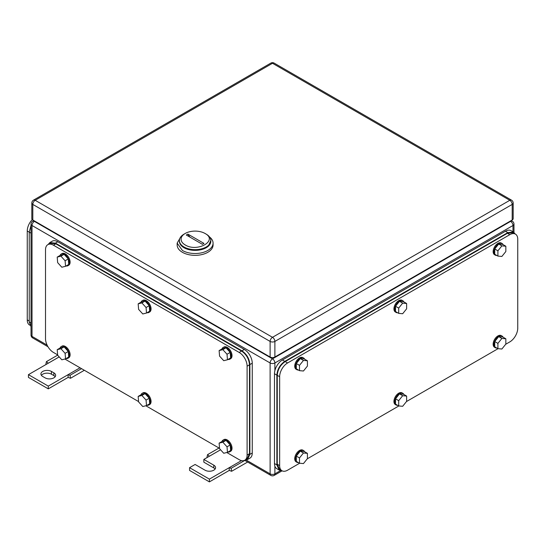 <?xml version="1.0" encoding="UTF-8"?>
<svg xmlns="http://www.w3.org/2000/svg" width="545" height="545" viewBox="0 0 545 545"><rect width="100%" height="100%" fill="white"/><g stroke="black" fill="none" stroke-linecap="round" stroke-linejoin="round"><path stroke-width="0.82" d="M46.271 364.36L45.903 364.06L46.393 361.648L48.28 363.202L28.442 374.653L48.28 386.112L68.125 374.653L68.125 377.406L70.509 378.264L70.019 375.287L68.125 374.653L80.033 367.78M84.346 370.273L70.509 378.264M57.647 355.149L46.393 361.648M59.201 356.9L48.28 363.202M81.525 368.645L70.019 375.287M48.28 386.112L48.28 388.857L68.125 377.406M28.442 374.653L28.442 377.406L48.28 388.857M51.455 371.445A6.172 3.563 180 0 0 44.731 370.675A6.172 3.563 180 0 0 40.916 373.965A6.172 3.563 180 0 0 42.728 376.486L45.106 377.862A6.172 3.563 180 0 0 51.836 378.639A6.172 3.563 180 0 0 55.645 375.342A6.172 3.563 180 0 0 53.839 372.821L51.455 371.445L51.455 374.197L53.839 375.573A6.172 3.563 180 0 1 55.168 376.718M41.4 375.342A6.172 3.563 180 0 1 51.455 374.197M207.393 457.384L207.018 457.078L207.509 454.673L209.403 456.219L203.844 459.428L213.769 465.157A6.172 3.563 180 0 1 215.575 467.678A6.172 3.563 180 0 1 211.767 470.969A6.172 3.563 180 0 1 205.036 470.199L195.117 464.469L189.558 467.678L209.403 479.13L229.241 467.678L229.241 470.424L231.625 471.282L231.135 468.312L229.241 467.678L241.503 460.6M247.655 462.031L231.625 471.282M219.015 448.024L207.509 454.673M220.568 449.775L209.403 456.219M244.834 460.402L231.135 468.312M209.403 479.13L209.403 481.882L229.241 470.424M189.558 467.678L189.558 470.424L209.403 481.882M203.844 459.428L203.844 462.18L213.769 467.903A6.172 3.563 180 0 1 215.098 469.054M206.228 234.159L205.036 233.471C218.45 240.509 197.379 252.669 185.191 244.93A14.034 8.1 180 0 1 185.191 233.471A14.034 8.1 180 0 1 205.036 233.471L206.228 234.159A15.716 9.074 180 0 1 210.826 240.577A15.716 9.074 180 0 1 201.132 248.956A15.716 9.074 180 0 1 184.006 246.987A15.716 9.074 180 0 1 179.4 240.577A15.716 9.074 180 0 1 184.006 234.159L185.191 233.471M186.274 235.011L202.372 244.303L203.959 243.39L187.862 234.098L186.274 235.011M179.4 240.577L179.4 241.306A15.716 9.074 -0 0 0 184.006 247.723L192.051 250.209L201.125 249.692L208.183 246.347L210.826 240.577M190.069 237.204A11.227 6.479 60 0 1 187.862 234.098M180.708 236.946L177.159 243.138L177.159 244.971A17.958 10.369 -0 0 0 182.418 252.308A17.958 10.369 -0 0 0 201.991 254.556A17.958 10.369 -0 0 0 213.075 244.971L213.075 243.138A17.958 10.369 -0 0 0 209.518 236.946M177.159 243.138L182.418 250.475A17.958 10.369 -0 0 0 201.991 252.723A17.958 10.369 -0 0 0 213.075 243.138M210.82 240.945A15.716 9.074 180 0 1 201.418 249.617A15.716 9.074 180 0 1 184.006 247.723A15.716 9.074 180 0 1 179.414 240.945M512.191 220.003L512.191 204.423A3.365 1.942 0 0 0 513.179 203.047L513.179 218.627A3.365 1.942 0 0 1 512.191 220.003L274.884 357.009L274.884 341.429A3.365 1.942 -120 0 0 272.5 337.307A3.365 1.942 120 0 0 270.116 341.429A3.365 1.942 0 0 0 274.884 341.429L512.191 204.423A3.365 1.942 -120 0 0 509.813 200.294L272.5 337.307L35.187 200.294A3.365 1.942 -120 0 0 33.504 200.131A3.365 3.365 0 0 0 31.821 203.047A3.365 1.942 0 0 0 32.809 204.423L270.116 341.429L270.116 357.009L32.809 220.003L32.809 204.423A3.365 1.942 120 0 1 35.187 200.294L272.5 63.288A3.365 1.942 -60 0 1 274.183 63.118A3.365 3.365 0 0 0 270.817 63.118L33.504 200.131M270.116 357.009A3.365 1.942 0 0 0 274.884 357.009M31.821 203.047L31.821 218.627A3.365 1.942 0 0 0 32.809 220.003M226.781 452.507L239.166 459.66A11.227 6.479 -120 0 0 244.78 460.212L247.158 458.836L249.481 453.699L249.481 364.803L247.103 366.179A11.227 6.479 -120 0 0 239.166 352.431L53.444 245.202A11.227 6.479 -120 0 0 47.831 244.651A11.227 6.479 -120 0 0 45.508 249.787L45.508 338.683A11.227 6.479 -120 0 0 53.444 352.431L57.627 354.85M219.54 448.324L145.828 405.766M138.58 401.583L64.869 359.032M244.78 460.212A11.227 6.479 -120 0 0 247.103 455.075L247.103 366.179M249.481 364.803C249.011 358.964 246.367 354.379 241.544 351.055L55.822 243.826L50.208 243.274L47.831 244.651M146.06 400.071L141.884 395.479L138.164 396.406L141.339 394.573L145.065 393.647L149.235 398.238L149.684 403.763L146.51 405.596L146.06 400.071L149.235 398.238M146.51 405.596L142.783 406.529L138.607 401.931L138.164 396.406M141.884 395.479L145.065 393.647M141.012 394.764A6.738 3.89 60 0 1 142.143 393.34A6.738 3.89 60 0 1 147.116 394.921A6.738 3.89 60 0 1 150.25 401.372A6.738 3.89 60 0 1 148.88 405.003A6.738 3.89 60 0 1 147.082 405.269M142.143 393.34L142.933 392.877A6.738 3.89 60 0 1 147.906 394.464A6.738 3.89 60 0 1 151.04 400.909A6.738 3.89 60 0 1 149.671 404.547L148.88 405.003M227.02 446.811L222.844 442.22L219.117 443.146L222.292 441.314L226.018 440.387L230.194 444.979L230.637 450.504L227.463 452.336L227.02 446.811L230.194 444.979M227.463 452.336L223.736 453.27L219.567 448.671L219.117 443.146M222.844 442.22L226.018 440.387M221.972 441.505A6.738 3.89 60 0 1 223.096 440.081A6.738 3.89 60 0 1 228.069 441.661A6.738 3.89 60 0 1 231.203 448.113A6.738 3.89 60 0 1 229.833 451.744A6.738 3.89 60 0 1 228.035 452.009M223.096 440.081L223.893 439.617A6.738 3.89 60 0 1 228.866 441.205A6.738 3.89 60 0 1 232 447.649A6.738 3.89 60 0 1 230.63 451.287L229.833 451.744M227.02 354.25L222.844 349.652L219.117 350.585L222.292 348.752L226.018 347.819L230.194 352.417L230.637 357.942L227.463 359.775L227.02 354.25L230.194 352.417M227.463 359.775L223.736 360.701L219.567 356.11L219.117 350.585M222.844 349.652L226.018 347.819M221.972 348.936A6.738 3.89 60 0 1 223.096 347.512A6.738 3.89 60 0 1 228.069 349.093A6.738 3.89 60 0 1 231.203 355.544A6.738 3.89 60 0 1 229.833 359.175A6.738 3.89 60 0 1 228.035 359.441M223.096 347.512L223.893 347.056A6.738 3.89 60 0 1 228.866 348.637A6.738 3.89 60 0 1 232 355.088A6.738 3.89 60 0 1 230.63 358.719L229.833 359.175M146.06 307.509L141.884 302.918L138.164 303.844L141.339 302.012L145.065 301.085L149.235 305.677L149.684 311.202L146.51 313.034L146.06 307.509L149.235 305.677M146.51 313.034L142.783 313.961L138.607 309.369L138.164 303.844M141.884 302.918L145.065 301.085M141.012 302.196A6.738 3.89 60 0 1 142.143 300.772A6.738 3.89 60 0 1 147.116 302.359A6.738 3.89 60 0 1 150.25 308.804A6.738 3.89 60 0 1 148.88 312.442A6.738 3.89 60 0 1 147.082 312.707M142.143 300.772L142.933 300.315A6.738 3.89 60 0 1 147.906 301.896A6.738 3.89 60 0 1 151.04 308.347A6.738 3.89 60 0 1 149.671 311.978L148.88 312.442M65.107 260.769L60.931 256.177L57.205 257.104L60.379 255.271L64.106 254.345L68.282 258.936L68.725 264.461L65.55 266.294L65.107 260.769L68.282 258.936M65.55 266.294L61.823 267.227L57.654 262.629L57.205 257.104M60.931 256.177L64.106 254.345M60.059 255.455A6.738 3.89 60 0 1 61.183 254.031A6.738 3.89 60 0 1 66.156 255.619A6.738 3.89 60 0 1 69.29 262.063A6.738 3.89 60 0 1 67.921 265.701A6.738 3.89 60 0 1 66.122 265.967M61.183 254.031L61.98 253.575A6.738 3.89 60 0 1 66.953 255.155A6.738 3.89 60 0 1 70.087 261.607A6.738 3.89 60 0 1 68.718 265.238L67.921 265.701M65.107 353.337L60.931 348.739L57.205 349.672L60.379 347.839L64.106 346.906L68.282 351.505L68.725 357.023L65.55 358.862L65.107 353.337L68.282 351.505M65.55 358.862L61.823 359.789L57.654 355.197L57.205 349.672M60.931 348.739L64.106 346.906M60.059 348.023A6.738 3.89 60 0 1 61.183 346.6A6.738 3.89 60 0 1 66.156 348.18A6.738 3.89 60 0 1 69.29 354.631A6.738 3.89 60 0 1 67.921 358.263A6.738 3.89 60 0 1 66.122 358.528M61.183 346.6L61.98 346.143A6.738 3.89 60 0 1 66.953 347.724A6.738 3.89 60 0 1 70.087 354.175A6.738 3.89 60 0 1 68.718 357.806L67.921 358.263M49.813 242.586L52.197 241.21A11.227 6.479 -120 0 1 57.804 241.769L244.323 349.454A11.227 6.479 -120 0 1 252.26 363.202L252.26 453.011L249.883 454.387L249.883 364.571C249.412 358.733 246.762 354.155 241.946 350.823L55.427 243.138L49.813 242.586L48.137 244.467M245.087 460.034L247.553 459.524L249.937 458.154A11.227 6.479 -120 0 0 252.26 453.011M247.553 459.524L249.883 454.387M515.427 234.105L513.043 232.735L507.429 233.287L285.199 361.594C280.375 364.918 277.732 369.503 277.262 375.342L277.262 464.238L279.585 469.381L281.969 470.751A11.227 6.479 120 0 1 279.646 465.614L279.646 376.718A11.227 6.479 120 0 1 287.583 362.97L509.813 234.663A11.227 6.479 120 0 1 515.427 234.105A11.227 6.479 120 0 1 517.75 239.248L517.75 328.144A11.227 6.479 120 0 1 509.813 341.892L505.692 344.27M281.969 470.751A11.227 6.479 120 0 0 287.583 470.199L299.641 463.236M498.062 348.677L406.475 401.549M398.851 405.957L307.264 458.829M406.631 396.065L402.666 395.711L398.695 400.65L395.52 398.817L399.492 393.878L403.457 394.233L406.631 396.065L406.631 401.358L402.666 406.298L398.695 405.943L398.695 400.65M402.666 395.711L399.492 393.878M398.695 405.943L395.52 404.111L395.52 398.817M397.605 405.31A6.738 3.89 -60 0 1 396.12 405.003A6.738 3.89 -60 0 1 394.73 401.917A6.738 3.89 -60 0 1 397.666 395.145A6.738 3.89 -60 0 1 402.857 393.34A6.738 3.89 -60 0 1 403.865 394.464M396.12 405.003L395.329 404.547A6.738 3.89 -60 0 1 393.933 401.461A6.738 3.89 -60 0 1 396.876 394.682A6.738 3.89 -60 0 1 402.067 392.877L402.857 393.34M505.842 338.786L501.877 338.431L497.905 343.37L494.731 341.538L498.702 336.599L502.667 336.953L505.842 338.786L505.842 344.079L501.877 349.018L497.905 348.664L497.905 343.37M501.877 338.431L498.702 336.599M497.905 348.664L494.731 346.831L494.731 341.538M496.815 348.03A6.738 3.89 -60 0 1 495.337 347.724A6.738 3.89 -60 0 1 493.94 344.644A6.738 3.89 -60 0 1 496.877 337.866A6.738 3.89 -60 0 1 502.068 336.061A6.738 3.89 -60 0 1 503.076 337.185M495.337 347.724L494.54 347.267A6.738 3.89 -60 0 1 493.143 344.181A6.738 3.89 -60 0 1 496.086 337.403A6.738 3.89 -60 0 1 501.277 335.604L502.068 336.061M505.842 246.224L501.877 245.87L497.905 250.809L494.731 248.976L498.702 244.037L502.667 244.392L505.842 246.224L505.842 251.518L501.877 256.45L497.905 256.096L497.905 250.809M501.877 245.87L498.702 244.037M497.905 256.096L494.731 254.263L494.731 248.976M496.815 255.469A6.738 3.89 -60 0 1 495.337 255.162A6.738 3.89 -60 0 1 493.94 252.076A6.738 3.89 -60 0 1 496.877 245.298A6.738 3.89 -60 0 1 502.068 243.492A6.738 3.89 -60 0 1 503.076 244.623M495.337 255.162L494.54 254.699A6.738 3.89 -60 0 1 493.143 251.62A6.738 3.89 -60 0 1 496.086 244.841A6.738 3.89 -60 0 1 501.277 243.036L502.068 243.492M406.631 303.504L402.666 303.149L398.695 308.082L395.52 306.249L399.492 301.317L403.457 301.671L406.631 303.504L406.631 308.797L402.666 313.729L398.695 313.375L398.695 308.082M402.666 303.149L399.492 301.317M398.695 313.375L395.52 311.542L395.52 306.249M397.605 312.741A6.738 3.89 -60 0 1 396.12 312.442A6.738 3.89 -60 0 1 394.73 309.356A6.738 3.89 -60 0 1 397.666 302.577A6.738 3.89 -60 0 1 402.857 300.772A6.738 3.89 -60 0 1 403.865 301.903M396.12 312.442L395.329 311.978A6.738 3.89 -60 0 1 393.933 308.899A6.738 3.89 -60 0 1 396.876 302.121A6.738 3.89 -60 0 1 402.067 300.315L402.857 300.772M307.421 360.783L303.456 360.429L299.484 365.361L296.31 363.529L300.281 358.596L304.246 358.951L307.421 360.783L307.421 366.07L303.456 371.009L299.484 370.655L299.484 365.361M303.456 360.429L300.281 358.596M299.484 370.655L296.31 368.822L296.31 363.529M298.394 370.021A6.738 3.89 -60 0 1 296.909 369.721A6.738 3.89 -60 0 1 295.519 366.635A6.738 3.89 -60 0 1 298.456 359.857A6.738 3.89 -60 0 1 303.647 358.051A6.738 3.89 -60 0 1 304.648 359.182M296.909 369.721L296.119 369.258A6.738 3.89 -60 0 1 294.722 366.179A6.738 3.89 -60 0 1 297.665 359.4A6.738 3.89 -60 0 1 302.85 357.595L303.647 358.051M307.421 453.345L303.456 452.99L299.484 457.929L296.31 456.097L300.281 451.158L304.246 451.512L307.421 453.345L307.421 458.638L303.456 463.577L299.484 463.223L299.484 457.929M303.456 452.99L300.281 451.158M299.484 463.223L296.31 461.383L296.31 456.097M298.394 462.589A6.738 3.89 -60 0 1 296.909 462.283A6.738 3.89 -60 0 1 295.519 459.197A6.738 3.89 -60 0 1 298.456 452.425A6.738 3.89 -60 0 1 303.647 450.62A6.738 3.89 -60 0 1 304.648 451.744M296.909 462.283L296.119 461.826A6.738 3.89 -60 0 1 294.722 458.74A6.738 3.89 -60 0 1 297.665 451.962A6.738 3.89 -60 0 1 302.85 450.156L303.647 450.62M279.19 470.062L276.812 468.693A11.227 6.479 120 0 1 274.482 463.55L274.482 373.741L276.867 375.11L276.867 464.926L279.19 470.062L281.663 470.573M515.12 233.928L513.438 232.047L511.06 230.671A11.227 6.479 120 0 0 505.447 231.23L282.419 359.993A11.227 6.479 120 0 0 274.482 373.741M513.438 232.047L507.831 232.599L284.803 361.362C279.98 364.694 277.337 369.272 276.867 375.11M29.88 325.215L29.573 325.038A11.227 6.479 -60 0 1 27.25 319.895L27.25 230.998A11.227 6.479 -60 0 1 32.257 219.587M31.024 326.721L29.232 321.959L29.232 232.143L31.024 225.31M53.839 372.821L53.839 375.573M213.769 465.157L213.769 467.903M34.791 221.147L34.396 221.372L272.5 358.842L510.604 221.372L510.209 221.147M246.122 460.007L270.116 473.864L270.116 362.97A3.365 1.942 120 0 1 272.5 358.842A3.365 1.942 60 0 1 274.884 362.97L512.988 225.501A3.365 1.942 60 0 0 510.604 221.372A3.365 1.942 -60 0 1 512.293 221.209L511.196 220.575M34.396 221.372A3.365 1.942 -120 0 0 32.707 221.209A3.365 3.365 0 0 0 31.024 224.124A3.365 1.942 0 0 0 32.012 225.501A3.365 1.942 -60 0 1 34.396 221.372M31.024 224.124L31.024 335.018A3.365 1.942 0 0 0 32.012 336.394L32.012 225.501L270.116 362.97A3.365 1.942 0 0 0 274.884 362.97L274.884 370.648M282.106 470.832L274.183 475.404A3.365 1.942 -120 0 0 274.884 473.864L274.884 466.186M280.62 470.546L274.884 473.864A3.365 1.942 0 0 1 270.116 473.864A3.365 1.942 120 0 0 270.817 475.404A3.365 3.365 0 0 0 274.183 475.404M31.024 335.018A3.365 3.365 0 0 0 32.707 337.934A3.365 1.942 -60 0 1 32.012 336.394L47.095 345.101M512.988 231.782L512.988 225.501A3.365 1.942 0 0 0 513.976 224.124A3.365 3.365 0 0 0 512.293 221.209M270.817 63.118A3.365 1.942 -120 0 1 272.5 63.288L509.813 200.294A3.365 1.942 -60 0 1 511.496 200.131L274.183 63.118M241.544 351.055L239.166 352.431M53.444 245.202L55.822 243.826M249.481 453.699L247.103 455.075M244.323 349.454L241.946 350.823M252.26 363.202L249.883 364.571M57.804 241.769L55.427 243.138M507.429 233.287L509.813 234.663M287.583 362.97L285.199 361.594M277.262 375.342L279.646 376.718M279.646 465.614L277.262 464.238M274.482 463.55L276.867 464.926M505.447 231.23L507.831 232.599M282.419 359.993L284.803 361.362M31.024 233.178L27.25 230.998M29.232 321.039L27.25 319.895M31.024 322.994L29.232 321.959M33.804 220.575L32.707 221.209M270.817 475.404L244.637 460.293M47.967 346.743L32.707 337.934M513.976 232.422L513.976 224.124M513.179 203.047A3.365 3.365 0 0 0 511.496 200.131"/></g></svg>
